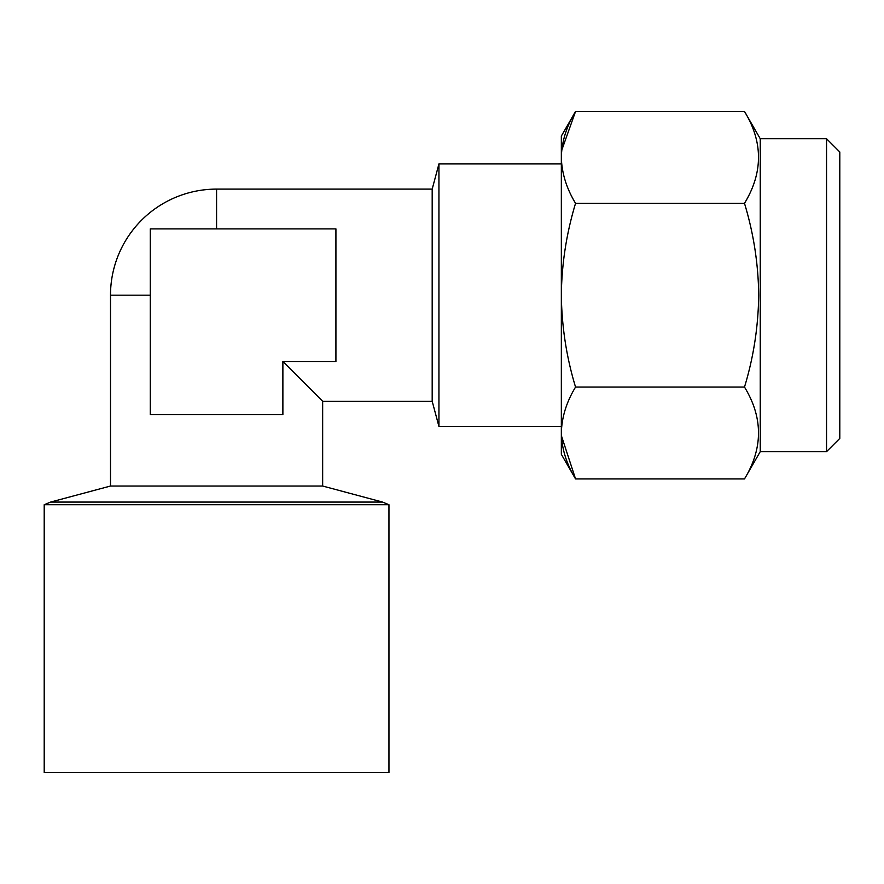 <?xml version="1.0" encoding="UTF-8"?>
<svg xmlns="http://www.w3.org/2000/svg" width="884" height="884" viewBox="0 0 884 884"><rect width="100%" height="100%" fill="white"/><g stroke="black" fill="none" stroke-linecap="round" stroke-linejoin="round"><path stroke-width="1.33" d="M826.54 138.722L839.8 151.982L839.8 438.398L826.54 451.658L826.54 138.722L760.24 138.722L744.494 111.45C763.157 142.004 763.157 172.623 744.494 203.32C753.621 233.442 758.35 264.073 758.704 295.19C758.284 326.704 753.555 357.324 744.494 387.059C763.157 417.602 763.157 448.221 744.494 478.929L575.55 478.929C566.478 463.923 561.738 448.608 561.34 432.994C561.727 417.325 566.456 402.021 575.55 387.059L744.494 387.059M575.55 387.059C566.5 357.324 561.76 326.704 561.34 295.19C561.694 264.062 566.434 233.442 575.55 203.32C566.478 188.325 561.738 173.01 561.34 157.385L561.34 154.634M826.54 451.658L760.24 451.658L760.24 138.722M216.58 504.731L388.96 504.731L388.96 772.55L44.2 772.55L44.2 504.731L216.58 504.731M282.88 361.49L335.92 361.49L335.92 228.89L150.28 228.89L150.28 414.53L282.88 414.53L282.88 361.49L322.66 401.27L322.66 486.034L110.5 486.034L50.598 502.079L44.2 504.731M322.66 401.27L432.188 401.27L432.188 189.11L216.58 189.11A106.08 106.08 0 0 0 110.5 295.19L110.5 486.034M432.188 401.27L438.939 426.464L438.939 163.916L432.188 189.11M561.395 435.69L575.55 478.929L561.34 454.31L561.34 157.385C561.727 141.727 566.456 126.412 575.55 111.45L744.494 111.45M561.34 157.385L561.34 136.07L575.55 111.45L561.716 150.269M575.55 203.32L744.494 203.32M561.34 435.746L561.34 432.983M322.66 486.034L382.562 502.079L50.598 502.079M216.58 189.11L216.58 228.89M150.28 295.19L110.5 295.19M760.24 451.658L744.494 478.929M382.562 502.079L388.96 504.731M561.34 163.916L438.939 163.916M561.34 426.464L438.939 426.464"/></g></svg>
